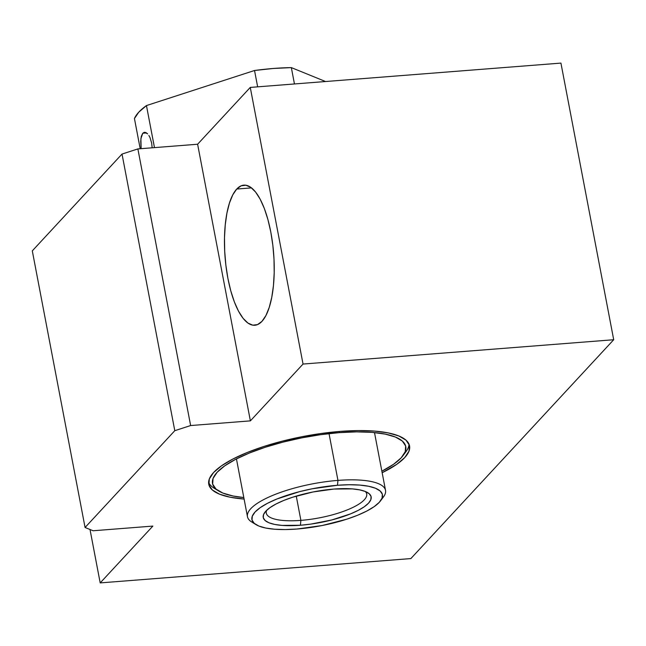 <?xml version="1.0" encoding="UTF-8"?>
<svg xmlns="http://www.w3.org/2000/svg" width="646" height="646" viewBox="0 0 646 646"><rect width="100%" height="100%" fill="white"/><g stroke="black" fill="none" stroke-linecap="round" stroke-linejoin="round"><path stroke-width="0.97" d="M340.361 431.391A102.213 29.199 -10.8 0 1 409.556 445.902A102.213 29.199 -10.8 0 1 382.157 472.719L396.814 464.288L404.743 457.57L408.991 451.15L409.411 445.255L405.971 440.128L398.808 435.953L388.206 432.901L374.567 431.084L358.409 430.575L340.361 431.391L321.11 433.498L301.407 436.817L281.995 441.218L263.633 446.539L247.014 452.571L232.786 459.088L221.489 465.831L213.568 472.541L209.32 478.969L208.9 484.855L212.34 489.983L219.495 494.158L230.105 497.21L244.099 499.051A102.213 29.199 -10.8 0 1 208.755 484.209A102.213 29.199 -10.8 0 1 340.361 431.391M236.735 189.044A70.269 24.354 85.5 0 1 243.865 185.144A70.269 24.354 85.5 0 1 272.491 242.525A70.269 24.354 85.5 0 1 261.969 321.345L257.544 324.591L252.796 325.172L247.927 323.057L243.106 318.341L238.519 311.194L234.361 301.9L230.767 290.805L227.893 278.345L225.85 264.997L224.703 251.27L224.501 237.696L225.26 224.792L226.94 213.059L229.483 202.941L232.786 194.834L236.735 189.044L241.16 185.806L245.9 185.224L250.777 187.332L255.598 192.056L260.176 199.202L264.343 208.496L267.928 219.592L270.803 232.051L272.854 245.399L274.001 259.127L274.203 272.701L273.444 285.605L271.764 297.338L269.22 307.456L265.91 315.563L261.969 321.345A70.269 24.354 85.5 0 1 254.839 325.253A70.269 24.354 85.5 0 1 226.205 267.872A70.269 24.354 85.5 0 1 236.735 189.044L251.52 187.889L236.735 189.044M613.7 339.731L303.039 364.053L250.382 420.869L190.635 425.544L174.791 430.688L85.07 527.491L93.121 530.762L152.86 526.086L100.195 582.902L410.856 558.58L613.7 339.731L560.93 63.098L250.268 87.42L197.611 144.236L137.873 148.919L122.021 154.063L32.3 250.858L85.07 527.491L174.791 430.688L190.635 425.544L250.382 420.869L303.039 364.053L613.7 339.731L410.856 558.58L100.195 582.902L152.86 526.086L93.121 530.762L85.07 527.491L32.3 250.858L122.021 154.063L174.791 430.688L122.021 154.063L137.873 148.919L190.635 425.544L137.873 148.919L197.611 144.236L250.382 420.869L197.611 144.236L250.268 87.42L303.039 364.053L250.268 87.42L560.93 63.098L613.7 339.731M90.012 529.494L100.195 582.902L90.012 529.494M300.891 520.377A51.107 14.6 169.2 0 0 350.665 508.467A51.107 14.6 169.2 0 0 365.345 491.501A51.107 14.6 -10.8 0 1 366.702 493.964A51.107 14.6 -10.8 0 1 300.891 520.377L296.264 496.096L300.891 520.377A51.107 14.6 -10.8 0 1 266.297 513.118A51.107 14.6 -10.8 0 1 266.645 510.324A51.107 14.6 169.2 0 0 300.891 520.377L300.414 525.246L300.891 520.377M333.958 489.054A54.942 15.698 -10.8 0 1 367.824 492.728A54.942 15.698 -10.8 0 1 356.188 511.382A54.942 15.698 -10.8 0 1 300.414 525.246L310.758 524.116L331.786 519.965L350.584 513.861L358.231 510.364L364.304 506.739L368.567 503.129L370.852 499.673L371.07 496.508L369.221 493.754L365.378 491.509L359.677 489.87L352.345 488.893L333.958 489.054L313.019 491.969L292.719 497.202L283.788 500.44L276.141 503.945L270.068 507.57L265.805 511.172L263.52 514.628L263.302 517.793L265.151 520.555L268.994 522.792L274.695 524.431L282.027 525.408L300.414 525.246A54.942 15.698 -10.8 0 1 264.795 512.383A54.942 15.698 -10.8 0 1 333.958 489.054M254.128 523.236A70.269 20.074 -10.8 0 1 247.466 516.711A70.269 20.074 -10.8 0 1 337.955 480.398A70.269 20.074 169.2 0 0 266.612 498.131A70.269 20.074 169.2 0 0 251.73 521.992L255.953 524.592A66.441 18.984 -10.8 0 1 270.02 502.031A66.441 18.984 -10.8 0 1 337.47 485.267L337.955 480.398L329.032 433.619L337.955 480.398A70.269 20.074 -10.8 0 1 385.525 490.379A70.269 20.074 -10.8 0 1 381.738 498.898M380.542 500.828L383.506 496.855A70.269 20.074 169.2 0 0 337.955 480.398L337.47 485.267A66.441 18.984 -10.8 0 1 380.542 500.828A66.441 18.984 -10.8 0 1 296.902 529.034L285.169 529.567L274.671 529.236L265.805 528.048L258.909 526.07L254.258 523.357L252.021 520.022L252.287 516.194L255.057 512.02L260.209 507.651L267.549 503.274L276.795 499.035L299.534 491.654L312.147 488.796L337.47 485.267L349.203 484.742L359.701 485.073L368.567 486.252L375.463 488.239L380.114 490.952L382.351 494.279L382.077 498.114L379.315 502.289L374.163 506.65L366.823 511.034L357.577 515.266L346.773 519.19L322.225 525.513L296.902 529.034A66.441 18.984 -10.8 0 1 255.953 524.592M216.563 489.547A102.213 29.199 -10.8 0 1 208.61 482.368A102.213 29.199 169.2 0 0 214.262 488.279L218.485 490.879A98.378 28.109 -10.8 0 1 239.311 457.481A98.378 28.109 -10.8 0 1 339.19 432.65L339.311 431.471L339.19 432.65L356.56 431.867L372.112 432.36L385.242 434.112L395.449 437.051L402.337 441.065L405.648 445.998L405.252 451.667L401.158 457.853L393.527 464.312L381.867 471.209A98.378 28.109 -10.8 0 0 402.967 455.688A98.378 28.109 -10.8 0 0 339.19 432.65L320.666 434.677L301.698 437.875L283.013 442.114L265.336 447.234L249.348 453.04L235.653 459.306L224.784 465.798L217.153 472.258L213.059 478.444L212.663 484.112L215.974 489.046L222.862 493.068L233.069 496.007L243.817 497.549A98.378 28.109 -10.8 0 1 218.485 490.879M402.967 455.688L405.938 451.715A102.213 29.199 169.2 0 0 409.015 444.133A102.213 29.199 -10.8 0 1 404.259 453.734M151.624 142.911L152.165 147.797L151.624 142.911L149.993 137.566L151.624 142.911M148.871 135.482L149.993 137.566L148.871 135.482M146.311 132.818L147.611 133.875L145.027 132.357L146.311 132.818M142.782 133.238L140.893 138.672L141.135 148.661L140.723 141.321L141.288 136.379L142.782 133.238L146.513 132.947L142.782 133.238L144.534 132.341M254.532 70.495L257.649 86.847L254.532 70.495L146.456 105.573A108.601 31.024 169.2 0 0 134.441 118.541L140.198 148.733L134.441 118.541L138.761 112.186L146.456 105.573L154.475 147.619L146.456 105.573L254.532 70.495A108.601 31.024 169.2 0 1 291.338 67.612L273.484 68.46L254.532 70.495M294.455 83.964L291.338 67.612L294.455 83.964M143.824 132.495L145.027 132.357M325.552 81.525L291.338 67.612L325.552 81.525M236.444 458.902L247.466 516.711M374.494 432.57L385.525 490.379"/></g></svg>
